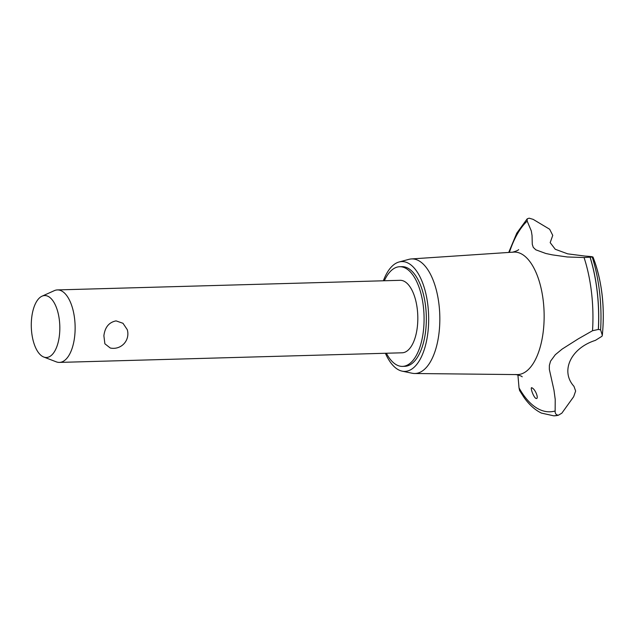 <?xml version="1.0" encoding="UTF-8"?>
<svg xmlns="http://www.w3.org/2000/svg" width="634" height="634" viewBox="0 0 634 634"><rect width="100%" height="100%" fill="white"/><g stroke="black" fill="none" stroke-linecap="round" stroke-linejoin="round"><path stroke-width="0.95" d="M386.383 353.241A49.856 22.943 -91.6 0 0 402.511 366.389L404.761 366.325A49.856 22.943 -91.6 0 0 425.668 330.782A49.856 22.943 -91.6 0 0 401.964 266.66L399.713 266.724A49.856 22.943 -91.6 0 0 384.355 280.751M402.511 366.389A49.856 22.943 -91.6 0 0 423.409 330.845A49.856 22.943 -91.6 0 0 399.713 266.724M42.018 296.189L54.286 290.665A36.257 16.682 88.4 0 1 57.409 289.92L400.094 280.315A36.257 16.682 88.4 0 1 417.331 326.946A36.257 16.682 88.4 0 1 402.13 352.797L59.445 362.41A36.257 16.682 88.4 0 1 56.283 361.848L43.722 357.013A30.979 14.257 -91.6 0 0 59.414 335.402A30.979 14.257 -91.6 0 0 42.018 296.189A30.979 14.257 -91.6 0 0 31.7 317.65A30.979 14.257 -91.6 0 0 43.722 357.013M57.409 289.92A36.257 16.682 88.4 0 1 74.646 336.559A36.257 16.682 88.4 0 1 59.445 362.41M103.881 335.735C104.951 327.223 109.016 322.27 116.077 320.883L122.988 323.292L127.26 329.656A14.503 14.503 0 0 1 110.261 348.011L104.879 343.786L103.881 335.735M385.401 353.265A54.928 25.281 -91.6 0 0 402.138 371.152A54.928 25.281 -91.6 0 0 427.934 332.232A54.928 25.281 -91.6 0 0 399.079 261.985A54.928 25.281 -91.6 0 0 383.364 280.783M402.138 371.152L412.14 373.236A57.314 26.374 -91.6 0 0 414.557 373.505A57.314 26.374 -91.6 0 0 439.061 332.636A57.314 26.374 -91.6 0 0 411.347 258.941A57.314 26.374 -91.6 0 0 408.946 259.338L399.079 261.985M414.557 373.505L517.13 374.591A61.276 28.197 -91.6 0 0 543.322 330.893A61.276 28.197 -91.6 0 0 513.691 252.11L411.347 258.941M592.521 330.734L598.385 329.45L600.62 329.87L602.292 335.235L601.999 336.25L595.381 340.379C570.79 348.153 560.115 371.144 573.976 386.344L575.64 391.035L573.675 396.694L561.835 413.178L558.388 415.222C556.089 414.953 555.012 413.542 555.146 410.99L555.226 399.436L553.973 390.14L549.345 369.416L549.369 365.366L550.534 361.19L555.305 354.715L562.168 349.065L578.295 338.841L592.521 330.734A99.372 45.735 -91.6 0 0 584.057 257.539L567.208 256.968L552.214 254.844L545.811 253.481L535.809 249.812L533.273 247.379L532.275 244.312L532.053 235.547L531.316 230.966L527.171 221.092A99.372 45.735 -91.6 0 0 509.387 252.395M527.171 221.092L527.195 218.849L529.121 218.175L533.154 219.364L549.654 229.246L552.753 235.38L550.177 242.64L555.257 249.265L567.676 253.846L585.079 256.081C591.364 256.501 593.693 256.857 592.069 257.15M554.124 415.817L558.451 415.222A103.516 47.637 -91.6 0 1 554.124 415.817A103.516 47.637 -91.6 0 1 553.91 415.825L553.847 415.825A103.516 47.637 -91.6 0 0 558.388 415.222M532.195 387.984C535.881 389.783 539.383 400.252 535.651 398.271C532.909 396.099 529.652 385.781 532.195 387.984L531.601 387.754M536.34 398.501L535.651 398.271M517.915 374.916L519.024 387.857A99.372 45.735 -91.6 0 0 555.146 410.998M519.024 387.857L519.587 390.528L524.104 397.581C529.279 404.833 535.048 410 541.42 413.091L553.767 415.825A103.516 47.637 -91.6 0 0 553.847 415.825M602.3 335.497C605.074 306.785 601.959 280.608 592.948 256.984L584.057 257.539M598.322 329.458A103.516 47.637 -91.6 0 0 590.056 257.214M598.385 329.45A103.516 47.637 -91.6 0 0 590.119 257.214M600.62 329.87A101.638 46.773 -91.6 0 0 592.275 257.238M602.292 335.235A86.692 39.894 -91.6 0 0 592.956 256.992M512.217 252.292C515.997 251.246 518.136 250.351 518.62 249.606M522.186 376.81C521.869 376.184 519.69 375.407 515.64 374.488M508.722 252.443L516.773 233.146L527.195 218.849"/></g></svg>
